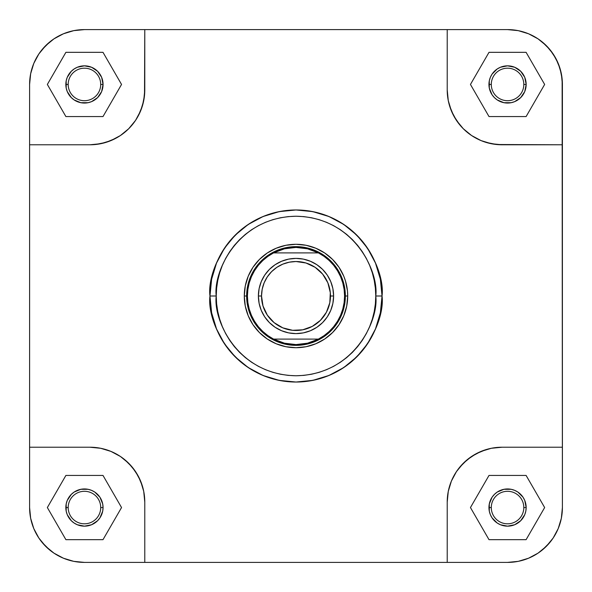 <?xml version="1.0" encoding="UTF-8"?>
<svg xmlns="http://www.w3.org/2000/svg" width="592" height="592" viewBox="0 0 592 592"><rect width="100%" height="100%" fill="white"/><g stroke="black" fill="none" stroke-linecap="round" stroke-linejoin="round"><path stroke-width="0.89" d="M523.809 84.449A16.258 16.258 0 0 0 507.551 68.191A16.258 16.258 0 0 0 491.293 84.449L488.948 84.449A18.611 18.611 0 0 1 507.551 65.838A18.611 18.611 0 0 1 526.162 84.449L523.809 84.449A16.258 16.258 0 0 1 507.551 100.707A16.258 16.258 0 0 1 491.293 84.449A16.258 16.258 0 0 1 507.551 68.191A16.258 16.258 0 0 1 523.809 84.449L526.162 84.449L524.749 91.568L520.708 97.606L514.677 101.639L511.185 102.697L503.925 102.697L497.213 99.922L494.394 97.606L492.078 94.787L489.303 88.075L489.303 80.815L490.361 77.323L492.078 74.111L497.213 68.975L500.432 67.251L507.551 65.838L514.677 67.251L520.708 71.292L524.749 77.323L526.162 84.449A18.611 18.611 0 0 1 507.551 103.052A18.611 18.611 0 0 1 488.948 84.449L491.293 84.449A16.258 16.258 0 0 0 507.551 100.707A16.258 16.258 0 0 0 523.809 84.449M100.707 84.449A16.258 16.258 0 0 0 84.449 68.191A16.258 16.258 0 0 0 68.191 84.449L65.838 84.449A18.611 18.611 0 0 1 84.449 65.838A18.611 18.611 0 0 1 103.052 84.449L100.707 84.449A16.258 16.258 0 0 1 84.449 100.707A16.258 16.258 0 0 1 68.191 84.449A16.258 16.258 0 0 1 84.449 68.191A16.258 16.258 0 0 1 100.707 84.449L103.052 84.449L101.639 91.568L97.606 97.606L91.568 101.639L88.075 102.697L80.815 102.697L74.111 99.922L71.292 97.606L67.251 91.568L66.193 88.075L66.193 80.815L67.251 77.323L71.292 71.292L74.111 68.975L77.323 67.251L84.449 65.838L91.568 67.251L97.606 71.292L101.639 77.323L103.052 84.449A18.611 18.611 0 0 1 84.449 103.052A18.611 18.611 0 0 1 65.838 84.449L68.191 84.449A16.258 16.258 0 0 0 84.449 100.707A16.258 16.258 0 0 0 100.707 84.449M100.707 507.551A16.258 16.258 0 0 0 84.449 491.293A16.258 16.258 0 0 0 68.191 507.551L65.838 507.551A18.611 18.611 0 0 1 84.449 488.948A18.611 18.611 0 0 1 103.052 507.551L100.707 507.551A16.258 16.258 0 0 1 84.449 523.809A16.258 16.258 0 0 1 68.191 507.551A16.258 16.258 0 0 1 84.449 491.293A16.258 16.258 0 0 1 100.707 507.551L103.052 507.551L102.697 511.185L99.922 517.889L97.606 520.708L91.568 524.749L84.449 526.162L77.323 524.749L74.111 523.025L71.292 520.708L67.251 514.677L66.193 511.185L66.193 503.925L67.251 500.432L71.292 494.394L74.111 492.078L80.815 489.303L88.075 489.303L91.568 490.361L94.787 492.078L99.922 497.213L102.697 503.925L103.052 507.551A18.611 18.611 0 0 1 84.449 526.162A18.611 18.611 0 0 1 65.838 507.551L68.191 507.551A16.258 16.258 0 0 0 84.449 523.809A16.258 16.258 0 0 0 100.707 507.551M523.809 507.551A16.258 16.258 0 0 0 507.551 491.293A16.258 16.258 0 0 0 491.293 507.551L488.948 507.551A18.611 18.611 0 0 1 507.551 488.948A18.611 18.611 0 0 1 526.162 507.551L523.809 507.551A16.258 16.258 0 0 1 507.551 523.809A16.258 16.258 0 0 1 491.293 507.551A16.258 16.258 0 0 1 507.551 491.293A16.258 16.258 0 0 1 523.809 507.551L526.162 507.551L525.807 511.185L524.749 514.677L520.708 520.708L514.677 524.749L507.551 526.162L500.432 524.749L497.213 523.025L492.078 517.889L490.361 514.677L489.303 511.185L489.303 503.925L492.078 497.213L494.394 494.394L497.213 492.078L503.925 489.303L511.185 489.303L514.677 490.361L517.889 492.078L523.025 497.213L524.749 500.432L526.162 507.551A18.611 18.611 0 0 1 507.551 526.162A18.611 18.611 0 0 1 488.948 507.551L491.293 507.551A16.258 16.258 0 0 0 507.551 523.809A16.258 16.258 0 0 0 523.809 507.551M347.711 296L345.365 296L347.711 296L347.467 290.931L345.484 280.985L343.774 276.212L339.001 267.273L332.563 259.437L324.727 252.999L315.788 248.226L306.086 245.28L296 244.289L285.914 245.28L276.212 248.226L267.273 252.999L259.437 259.437L252.999 267.273L248.226 276.212L245.28 285.914L244.289 296A51.711 51.711 0 0 1 296 244.289A51.711 51.711 0 0 1 347.711 296A51.711 51.711 0 0 1 296 347.711A51.711 51.711 0 0 1 244.289 296L245.28 306.086L248.226 315.788L252.999 324.727L259.437 332.563L267.273 339.001L276.212 343.774L285.914 346.72L296 347.711L306.086 346.72L315.788 343.774L324.727 339.001L332.563 332.563L339.001 324.727L343.774 315.788L346.72 306.086L347.711 296M246.635 296L244.289 296L246.635 296A49.365 49.365 0 0 0 296 345.365A49.365 49.365 0 0 0 345.365 296A49.365 49.365 0 0 1 296 345.365A49.365 49.365 0 0 1 246.635 296L247.419 296L246.635 296A49.365 49.365 0 0 1 296 246.635A49.365 49.365 0 0 1 345.365 296L344.581 296L344.13 302.608L342.783 309.083L340.57 315.329L337.529 321.204L333.718 326.614L329.204 331.461L324.076 335.642L318.422 339.098A48.581 48.581 0 0 1 273.578 339.098L267.924 335.642L262.796 331.461L258.282 326.614L254.471 321.204L251.43 315.329L249.217 309.083L247.87 302.608L247.419 296A48.581 48.581 0 0 1 273.578 252.902L318.422 252.902A48.581 48.581 0 0 1 318.422 339.098L273.578 339.098A48.581 48.581 0 0 1 247.419 296L247.87 289.392L249.217 282.917L251.43 276.671L254.471 270.796L258.282 265.386L262.796 260.539L267.924 256.358L273.578 252.902A48.581 48.581 0 0 1 318.422 252.902L324.076 256.358L329.204 260.539L333.718 265.386L337.529 270.796L340.57 276.671L342.783 282.917L344.13 289.392L344.581 296L345.365 296A49.365 49.365 0 0 0 296 246.635A49.365 49.365 0 0 0 246.635 296M375.765 296C378.969 319.332 355.037 374.677 296 375.765C236.963 374.677 213.031 319.332 216.235 296L209.968 296C206.512 321.167 232.323 380.856 296 382.032C359.677 380.856 385.488 321.167 382.032 296L375.765 296L375.38 303.822L374.233 311.562L372.331 319.155L369.689 326.525L366.344 333.599L362.319 340.311L357.657 346.601L352.403 352.403L346.601 357.657L340.311 362.319L333.599 366.344L326.525 369.689L319.155 372.331L311.562 374.233L303.822 375.38L296 375.765L288.178 375.38L280.438 374.233L272.845 372.331L265.475 369.689L258.401 366.344L251.689 362.319L245.399 357.657L239.597 352.403L234.343 346.601L229.681 340.311L225.656 333.599L222.311 326.525L219.669 319.155L217.767 311.562L216.62 303.822L216.235 296L216.62 288.178L217.767 280.438L219.669 272.845L222.311 265.475L225.656 258.401L229.681 251.689L234.343 245.399L239.597 239.597L245.399 234.343L251.689 229.681L258.401 225.656L265.475 222.311L272.845 219.669L280.438 217.767L288.178 216.62L296 216.235L303.822 216.62L311.562 217.767L319.155 219.669L326.525 222.311L333.599 225.656L340.311 229.681L346.601 234.343L352.403 239.597L357.657 245.399L362.319 251.689L366.344 258.401L369.689 265.475L372.331 272.845L374.233 280.438L375.38 288.178L375.765 296L382.032 296A86.032 86.032 0 0 1 296 382.032A86.032 86.032 0 0 1 209.968 296A86.032 86.032 0 0 1 296 209.968A86.032 86.032 0 0 1 382.032 296L380.375 279.217L375.483 263.077L367.536 248.203L356.835 235.165L343.797 224.464L328.923 216.517L312.783 211.625L296 209.968L279.217 211.625L263.077 216.517L248.203 224.464L235.165 235.165L224.464 248.203L216.517 263.077L211.625 279.217L209.968 296L211.625 312.783L216.517 328.923L224.464 343.797L235.165 356.835L248.203 367.536L263.077 375.483L279.217 380.375L296 382.032L312.783 380.375L328.923 375.483L343.797 367.536L356.835 356.835L367.536 343.797L375.483 328.923L380.375 312.783L382.032 296C385.488 270.833 359.677 211.144 296 209.968C232.323 211.144 206.512 270.833 209.968 296L216.235 296C213.031 272.668 236.963 217.323 296 216.235C355.037 217.323 378.969 272.668 375.765 296M507.551 29.6L518.252 30.651L528.545 33.774L538.024 38.843L542.346 42.047L549.953 49.654L555.925 58.593L560.039 68.524L562.134 79.069L562.4 507.551L561.349 518.252L558.226 528.545L553.157 538.024L549.953 542.346L542.346 549.953L538.024 553.157L528.545 558.226L518.252 561.349L507.551 562.4L84.449 562.4L73.748 561.349L63.455 558.226L53.976 553.157L49.654 549.953L42.047 542.346L38.843 538.024L33.774 528.545L30.651 518.252L29.6 507.551L29.6 84.449L30.651 73.748L33.774 63.455L38.843 53.976L42.047 49.654L49.654 42.047L53.976 38.843L63.455 33.774L73.748 30.651L84.449 29.6L507.551 29.6A54.849 54.849 0 0 1 562.4 84.449L561.349 73.748L558.226 63.455L553.157 53.976L546.335 45.665L538.024 38.843L528.545 33.774L518.252 30.651L507.551 29.6L447.219 29.6L447.219 89.932L448.277 100.633L447.219 89.932L447.219 29.6L144.781 29.6L144.515 95.305L142.42 105.85L138.306 115.788L135.538 120.405L128.716 128.716L120.405 135.538L115.788 138.306L105.85 142.42L95.305 144.515L89.932 144.781L100.633 143.723L110.919 140.607L120.405 135.538L128.716 128.716L135.538 120.405L140.607 110.919L143.723 100.633L144.781 89.932L144.781 29.6L84.449 29.6L73.748 30.651L63.455 33.774L53.976 38.843L45.665 45.665L38.843 53.976L33.774 63.455L30.651 73.748L29.6 84.449L29.6 144.781L89.932 144.781L29.6 144.781L29.6 507.551L30.651 518.252L33.774 528.545L38.843 538.024L45.665 546.335L53.976 553.157L63.455 558.226L73.748 561.349L84.449 562.4L144.781 562.4L144.781 502.068L143.723 491.367L144.781 502.068L144.781 562.4L507.551 562.4L518.252 561.349L528.545 558.226L538.024 553.157L546.335 546.335L553.157 538.024L558.226 528.545L561.349 518.252L562.4 507.551A54.849 54.849 0 0 1 507.551 562.4M562.4 84.449L562.4 144.781L496.695 144.515L486.15 142.42L481.081 140.607L471.595 135.538L463.284 128.716L459.673 124.727L453.694 115.788L449.58 105.85L448.277 100.633L451.393 110.919L456.462 120.405L463.284 128.716L471.595 135.538L481.081 140.607L491.367 143.723L502.068 144.781L562.4 144.781L562.4 447.219L502.068 447.219L491.367 448.277L502.068 447.219L562.4 447.219L562.4 507.551M89.932 447.219L100.633 448.277L110.919 451.393L120.405 456.462L124.727 459.673L132.327 467.273L138.306 476.212L142.42 486.15L143.723 491.367L140.607 481.081L135.538 471.595L128.716 463.284L120.405 456.462L110.919 451.393L100.633 448.277L89.932 447.219L29.6 447.219L89.932 447.219A54.849 54.849 0 0 1 144.781 502.068M447.219 502.068L448.277 491.367L451.393 481.081L456.462 471.595L459.673 467.273L467.273 459.673L476.212 453.694L486.15 449.58L491.367 448.277L481.081 451.393L471.595 456.462L463.284 463.284L456.462 471.595L451.393 481.081L448.277 491.367L447.219 502.068L447.219 562.4L447.219 502.068A54.849 54.849 0 0 1 502.068 447.219M29.6 84.449A54.849 54.849 0 0 1 84.449 29.6M84.449 562.4A54.849 54.849 0 0 1 29.6 507.551M144.781 89.932A54.849 54.849 0 0 1 89.932 144.781M502.068 144.781A54.849 54.849 0 0 1 447.219 89.932M544.647 507.551L526.103 475.428L489.007 475.428L470.455 507.551L489.007 539.675L526.103 539.675L544.647 507.551L526.103 475.428L489.007 475.428L470.455 507.551L489.007 539.675L526.103 539.675L544.647 507.551M102.993 475.428L65.897 475.428L47.353 507.551L65.897 539.675L102.993 539.675L121.545 507.551L102.993 475.428L65.897 475.428L47.353 507.551L65.897 539.675L102.993 539.675L121.545 507.551L102.993 475.428M102.993 52.325L65.897 52.325L47.353 84.449L65.897 116.572L102.993 116.572L121.545 84.449L102.993 52.325L65.897 52.325L47.353 84.449L65.897 116.572L102.993 116.572L121.545 84.449L102.993 52.325M526.103 52.325L489.007 52.325L470.455 84.449L489.007 116.572L526.103 116.572L544.647 84.449L526.103 52.325L489.007 52.325L470.455 84.449L489.007 116.572L526.103 116.572L544.647 84.449L526.103 52.325M333.607 296L330.477 296A34.477 34.477 0 0 1 296 330.477A34.477 34.477 0 0 1 261.523 296L258.393 296A37.607 37.607 0 0 0 296 333.607A37.607 37.607 0 0 0 333.607 296A37.607 37.607 0 0 1 296 333.607A37.607 37.607 0 0 1 258.393 296A37.607 37.607 0 0 1 296 258.393A37.607 37.607 0 0 1 333.607 296L332.889 288.659L330.743 281.607L327.272 275.102L322.596 269.404L316.898 264.728L310.393 261.257L303.341 259.111L296 258.393L288.659 259.111L281.607 261.257L275.102 264.728L269.404 269.404L264.728 275.102L261.257 281.607L259.111 288.659L258.393 296L259.111 303.341L261.257 310.393L264.728 316.898L269.404 322.596L275.102 327.272L281.607 330.743L288.659 332.889L296 333.607L303.341 332.889L310.393 330.743L316.898 327.272L322.596 322.596L327.272 316.898L330.743 310.393L332.889 303.341L333.607 296A37.607 37.607 0 0 0 296 258.393A37.607 37.607 0 0 0 258.393 296L261.523 296L262.189 289.273L264.15 282.806L267.332 276.849L271.624 271.624L276.849 267.332L282.806 264.15L289.273 262.189L296 261.523L306.005 263.011L315.151 267.332L322.647 274.126L327.85 282.806L330.306 292.618L329.811 302.727L326.407 312.25L320.376 320.376L312.25 326.407L302.727 329.811L292.618 330.306L282.806 327.85L274.126 322.647L267.332 315.151L263.011 306.005L261.523 296A34.477 34.477 0 0 1 296 261.523A34.477 34.477 0 0 1 330.477 296L333.607 296M273.578 339.098L318.422 339.098L307.544 343.19L296 344.581L284.456 343.19L273.578 339.098M318.422 252.902L273.578 252.902L284.456 248.81L296 247.419L307.544 248.81L318.422 252.902"/></g></svg>

